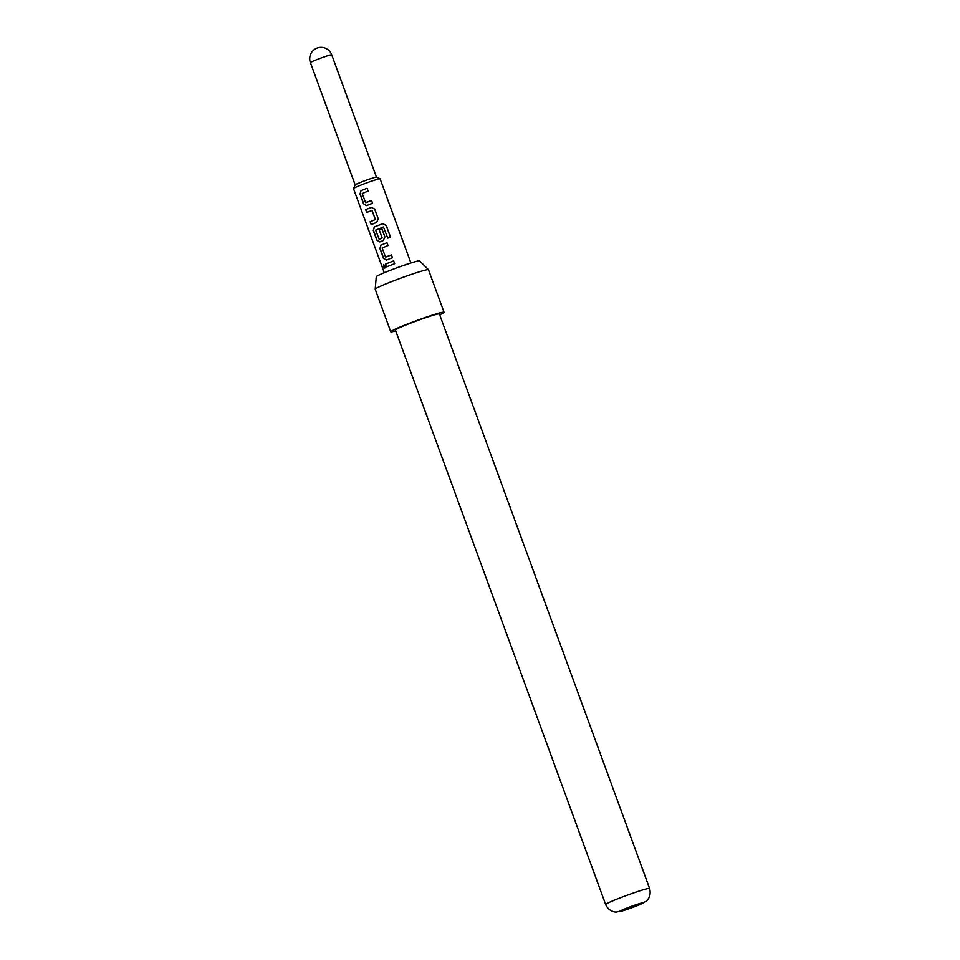 <?xml version="1.0" encoding="UTF-8"?>
<svg xmlns="http://www.w3.org/2000/svg" width="960" height="960" viewBox="0 0 960 960"><rect width="100%" height="100%" fill="white"/><g stroke="black" fill="none" stroke-linecap="round" stroke-linejoin="round"><path stroke-width="1.44" d="M383.376 266.724L383.592 264.588L385.116 265.896L384.72 268.092L383.376 266.724M384.84 268.032L383.616 266.64L383.7 264.576M355.164 184.968A11.34 0.636 -20.1 0 1 355.176 184.92A11.34 0.636 -20.1 0 1 355.74 184.524A11.34 0.636 -20.1 0 1 367.164 179.904A11.34 0.636 -20.1 0 1 376.452 177.144A11.34 0.636 -20.1 0 1 376.476 177.168M384.264 272.736L353.484 188.604A14.184 0.804 -20.1 0 1 353.484 188.544A14.184 0.804 -20.1 0 1 354.192 188.052A14.184 0.804 -20.1 0 1 368.472 182.268A14.184 0.804 -20.1 0 1 380.076 178.812A14.184 0.804 -20.1 0 1 380.112 178.848L410.904 262.992M372.564 203.268L366.504 205.62L363.552 203.844L359.976 194.076L361.02 190.632L367.092 188.28L368.112 191.064L362.256 193.548L365.568 202.584L371.544 200.472L372.564 203.268M374.676 209.028L378.252 218.808L376.656 222.384L371.148 224.604L370.128 221.808L375.384 219.468L372.084 210.444L366.684 212.412L365.664 209.616L371.172 207.396L374.676 209.028M387.768 238.128L383.46 226.956L375.66 230.16L379.188 239.304L382.14 237.924L379.236 229.992L381.972 228.948L384.9 236.952L383.292 240.528L379.788 241.92L376.836 240.144L373.26 230.376L374.304 226.932L382.704 223.716L386.232 225.42L390.528 237.144L387.768 238.128M392.496 257.712L386.424 260.076L383.472 258.3L379.896 248.532L380.94 245.088L387.012 242.724L388.032 245.52L382.188 248.004L385.488 257.028L391.476 254.916L392.496 257.712M394.68 263.664L386.604 266.856L385.584 264.072L393.66 260.868L394.68 263.664M375.192 289.164L376.272 276.72A23.076 1.296 -20.1 0 1 393.084 269.244A23.076 1.296 -20.1 0 1 417.384 261.12A23.076 1.296 -20.1 0 1 419.592 260.868L428.448 269.676A28.368 1.596 159.9 0 0 428.448 269.676A28.368 1.596 159.9 0 0 425.736 270A28.368 1.596 159.9 0 0 395.868 279.984A28.368 1.596 159.9 0 0 375.192 289.164A28.368 1.596 159.9 0 0 375.192 289.212L390.768 331.764A28.368 1.596 -20.1 0 1 411.096 322.656A28.368 1.596 -20.1 0 1 441.312 312.54A28.368 1.596 -20.1 0 1 444.036 312.264A28.368 1.596 -20.1 0 1 439.692 314.82M407.7 324.288A23.4 1.32 -20.1 0 1 439.38 313.968L649.596 888.42A23.4 1.32 -20.1 0 0 617.928 898.74A23.4 1.32 -20.1 0 0 605.652 904.512L395.424 330.06A23.4 1.32 -20.1 0 1 407.7 324.288M636.804 905.844A12.768 0.72 159.9 0 0 636.936 905.784A12.768 0.72 159.9 0 0 642.228 902.832A12.768 0.72 159.9 0 0 626.22 908.328A12.768 0.72 159.9 0 0 619.524 911.46A12.768 0.72 159.9 0 0 626.52 909.6A12.768 0.72 159.9 0 0 636.804 905.844M395.736 330.9A28.368 1.596 -20.1 0 1 393.492 331.476A28.368 1.596 -20.1 0 1 390.768 331.764M386.796 266.808L385.584 264.072M385.776 264.012L393.696 260.88M386.58 260.028L383.472 258.3M391.5 254.928L385.716 257.148M383.664 258.24L380.088 248.472L380.94 245.088M381.096 245.04L387.036 242.736M379.932 241.884L377.028 240.096L373.452 230.316L374.448 226.896L382.704 223.716L386.172 225.456L390.456 237.18M379.188 239.304L382.224 237.912L379.236 229.992M379.32 229.968L381.996 228.96M366.876 212.352L365.664 209.616M365.856 209.568L371.244 207.384M371.34 224.544L370.308 221.76L375.468 219.456L371.832 210.324M366.648 205.584L363.552 203.844M371.58 200.472L365.784 202.704M363.744 203.796L360.168 194.016L361.02 190.632M361.164 190.596L367.116 188.28M324.492 56.832A11.34 0.636 -20.1 0 1 331.716 54.828A11.34 11.34 0 0 0 317.376 48A11.34 11.34 0 0 0 310.404 62.628A11.34 0.636 -20.1 0 1 310.968 62.196A11.34 0.636 -20.1 0 1 324.492 56.832M376.476 177.144L331.716 54.828M376.452 177.144L380.076 178.812M636.936 905.784L645.924 901.332C646.968 900.816 651.756 896.436 649.596 888.42M444.036 312.264L428.472 269.712M626.52 909.6L616.788 912C615.66 912.276 609.168 912.012 605.652 904.512M355.176 184.92L353.484 188.544M355.164 184.944L310.404 62.628"/></g></svg>
